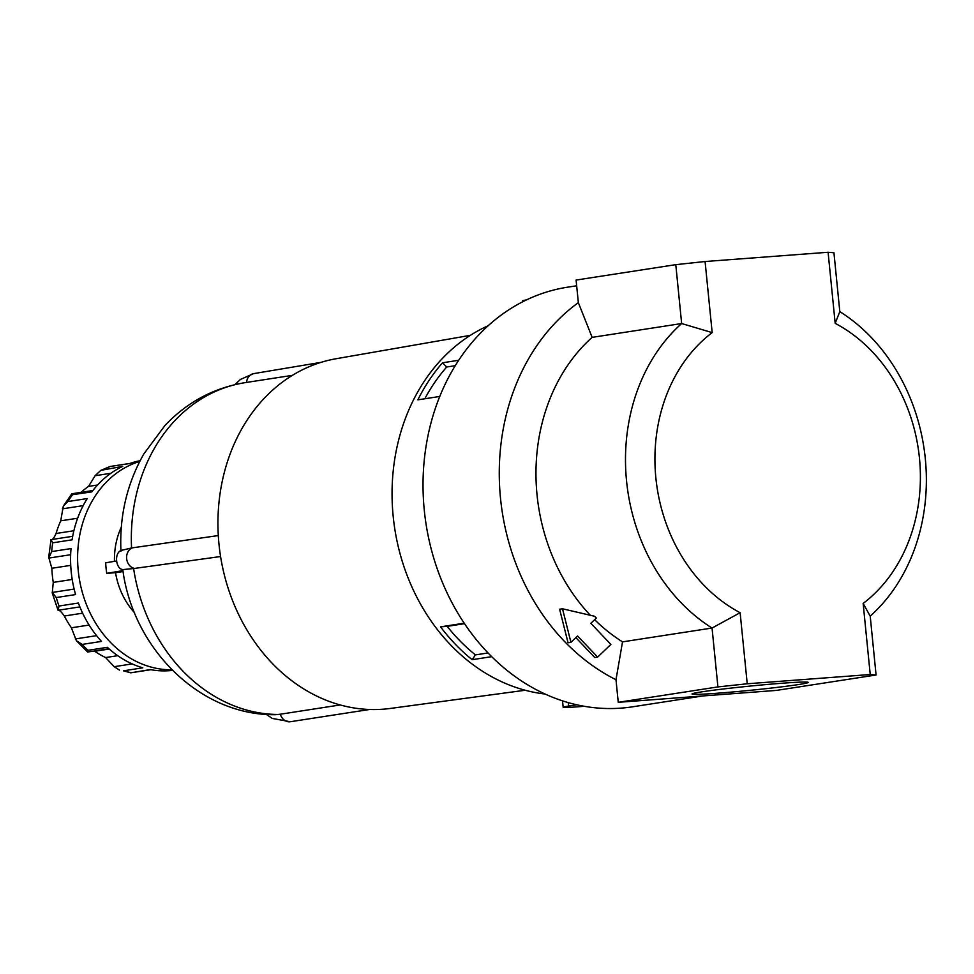 <?xml version="1.0" encoding="UTF-8"?>
<svg xmlns="http://www.w3.org/2000/svg" width="974" height="974" viewBox="0 0 974 974"><rect width="100%" height="100%" fill="white"/><g stroke="black" fill="none" stroke-linecap="round" stroke-linejoin="round"><path stroke-width="1.46" d="M712.177 332.609A159.237 132.038 -98.8 0 0 655.867 477.942A159.237 132.038 -98.8 0 0 740.13 612.695L712.055 628.035L622.52 641.866L615.994 679.73A212.32 176.05 -98.8 0 1 500.526 498.457A212.32 176.05 -98.8 0 1 578.349 302.646L576.097 280.062L675.786 264.66L681.654 323.538L712.177 332.609L705.079 261.519L828.095 252.266L835.181 323.344L839.807 311.631A180.47 149.643 -98.8 0 1 870.208 616.128L876.076 675.006L776.4 690.408L618.247 702.315L717.923 686.914L747.228 683.772L870.232 674.519L876.076 675.006M675.786 264.66L705.079 261.519M615.994 679.73L618.247 702.315M590.281 615.227A180.47 149.643 -98.8 0 1 592.131 337.369L681.654 323.538A180.47 149.643 -98.8 0 0 712.055 628.035L717.923 686.914M570.922 642.329L568.049 642.767L559.624 609.225L562.497 608.787L594.566 616.262A180.47 149.643 -98.8 0 0 596.332 618.064L590.841 623.311L610.856 644.435L597.646 657.097L577.558 635.985L570.922 642.329L562.497 608.787M575.853 637.617L594.761 657.547L597.646 657.097M701.767 691.844A58.391 2.118 -5.7 0 1 765.089 684.661A58.391 2.118 -5.7 0 1 808.067 682.287A58.391 2.118 -5.7 0 1 750.309 690.31A58.391 2.118 -5.7 0 1 692.1 693.865A58.391 2.118 -5.7 0 1 701.767 691.844M828.095 252.266L833.939 252.753L839.807 311.631M870.208 616.128L863.147 603.442L870.232 674.519M622.52 641.866A180.47 149.643 -98.8 0 1 594.627 619.683M740.13 612.695L747.228 683.772M835.181 323.344A159.237 132.038 -98.8 0 1 919.456 458.097A159.237 132.038 -98.8 0 1 863.147 603.442M703.021 695.923L632.43 706.832A212.32 176.05 -98.8 0 1 424.287 510.23A212.32 176.05 -98.8 0 1 567.611 287.184L576.669 285.784M578.349 302.646L592.131 337.369M131.563 547.96L132.549 547.814A10.617 8.851 82 0 0 126.644 558.638A10.617 8.851 82 0 0 134.509 568.426L122.846 569.583C115.516 568.962 113.921 552.197 121.738 550.286L131.563 547.96A167.199 138.649 -98.8 0 1 245.18 382.636A167.199 138.649 -98.8 0 1 245.57 382.575M218.31 535.566L132.549 547.814M123.065 571.531L115.541 572.688A69.008 57.223 81.2 0 0 134.558 612.743M115.541 572.688L106.738 573.357A79.612 66.025 -98.8 0 1 105.679 562.802L116.259 561.024M121.336 527.117A69.008 57.223 81.2 0 0 114.469 561.316M340.206 704.957L280.342 714.21A10.617 8.803 81.2 0 0 290.301 721.734L369.584 709.486M72.064 494.755L91.848 491.87A106.154 88.025 -98.8 0 1 122.7 466.376L100.785 470.369L110.172 466.473L129.639 463.539A106.154 88.025 -98.8 0 1 140.122 460.69M97.583 485.003L88.537 486.391A95.537 79.223 81.2 0 0 81.061 492.345M88.537 486.391L95.111 475.714L100.785 470.369M522.685 301.782L522.6 300.856A32.373 1.169 -5.7 0 1 526.496 299.907M464.196 623.202L440.54 626.854A191.087 158.445 81.2 0 0 472.147 659.69L475.446 654.893L488.035 652.957M440.54 626.854L447.176 626.355A184.719 153.174 81.2 0 0 475.446 654.893M491.687 656.671L472.147 659.69M458.705 360.27L442.513 362.778A191.087 158.445 81.2 0 0 417.87 399.839L439.785 396.455M442.513 362.778L446.713 367.003A184.719 153.174 81.2 0 0 424.822 398.768M122.761 569.498C132.854 648.246 199.767 715.963 275.788 714.697L280.342 714.21M134.509 568.426L220.574 556.531M584.181 706.284A32.373 1.169 -5.7 0 1 563.167 707.282A32.373 1.169 -5.7 0 1 568.585 706.077L576.815 704.811M446.713 367.003L455.26 365.676M447.176 626.355L464.513 623.677M172.508 670.404A106.154 88.025 -98.8 0 1 150.203 669.588L130.711 672.815L123.467 670.818A106.154 88.025 -98.8 0 0 130.857 672.584M123.467 670.818L142.813 667.823A106.154 88.025 -98.8 0 1 107.371 647.32L88.013 650.315L87.697 651.375M51.025 539.681L52.718 542.822L72.076 539.827A106.154 88.025 -98.8 0 1 87.234 498.566L67.888 501.549L63.298 506.176L60.729 520.822A95.537 79.223 81.2 0 0 56.066 533.496C54.081 537.965 52.401 540.022 51.025 539.681L48.7 557.298L51.853 568.268A95.537 79.223 81.2 0 0 52.34 575.342A95.537 79.223 81.2 0 0 53.266 582.391L52.255 593.056L58.063 610.272C59.39 610.016 61.472 611.928 64.308 616.018A95.537 79.223 81.2 0 0 71.394 627.792L76.41 640.746L82.145 644.411A106.154 88.025 -98.8 0 0 88.013 650.315M74.146 589.063L52.219 592.448L56.249 597.561L75.607 594.566A106.154 88.025 -98.8 0 1 71.199 571.738A106.154 88.025 -98.8 0 1 71.017 548.581L51.659 551.576L48.785 558.102L70.639 554.717M82.145 644.411L101.491 641.416A106.154 88.025 -98.8 0 1 78.383 603.028L59.037 606.023L58.063 610.272L79.88 606.899M132.172 663.903L114.177 666.691L119.473 670.1M114.177 666.691L105.618 657.56A95.537 79.223 81.2 0 1 94.734 651.265L109.246 649.025M171.911 669.795A106.154 88.025 -98.8 0 1 78.237 570.642A106.154 88.025 -98.8 0 1 139.72 461.445M106.738 573.357L122.931 570.63M545.038 694.024A191.087 158.445 -98.8 0 1 393.192 516.427A191.087 158.445 -98.8 0 1 488.144 325.754M525.217 690.249L390.172 708.463A176.964 146.745 -98.8 0 1 218.992 544.259A176.964 146.745 -98.8 0 1 336.14 358.724L470.393 335.336M234.904 384.633L240.481 379.41L253.569 373.639A10.617 8.754 80.5 0 0 246.556 382.417M110.878 473.279L95.111 475.714M568.232 702.619L568.585 706.077M59.037 606.023A106.154 88.025 -98.8 0 1 56.249 597.561M51.659 551.576A106.154 88.025 -98.8 0 1 52.718 542.822M67.888 501.549A106.154 88.025 -98.8 0 1 72.502 494.853M103.354 469.371A106.154 88.025 -98.8 0 1 110.293 466.522M117.72 655.685L105.618 657.56M96.572 635.657L75.327 638.944M89.109 625.064L71.394 627.792M82.644 613.182L64.308 616.018M72.21 579.457L53.266 582.391M70.725 565.358L51.853 568.268M73.878 530.745L56.066 533.496M77.652 518.217L60.729 520.822M83.192 505.628L62.348 508.854M278.722 714.466A167.199 138.649 -98.8 0 1 133.608 568.548M120.959 551.211C119.364 516.086 126.973 483.688 143.775 454.03L164.983 425.455C187.154 402.104 213.89 387.835 245.18 382.636L292.419 375.343M110.184 466.473L129.968 463.417M63.298 506.176L71.808 493.769L92.883 490.519M290.301 721.734L272.209 718.41L266.243 714.368M563.167 707.282L562.522 700.866M253.569 373.639L321.079 362.34M108.93 648.745L87.611 652.032L76.41 640.746M130.711 672.815L150.848 669.71M50.916 539.669L72.685 536.297"/></g></svg>
